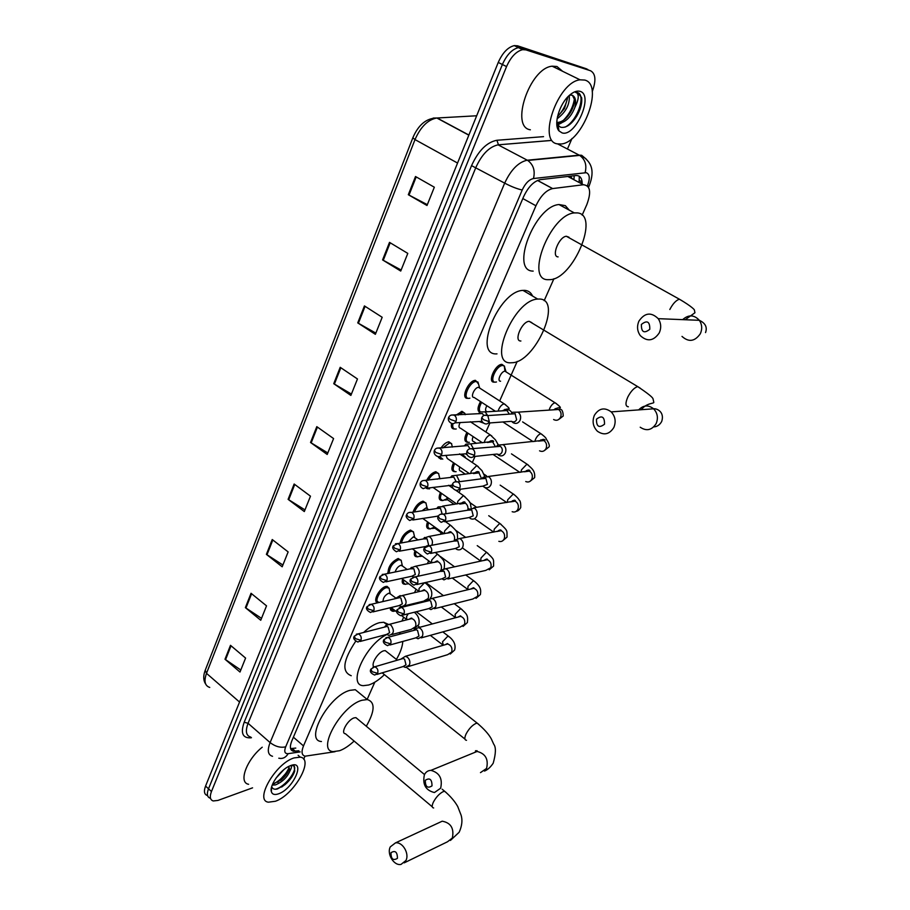 <?xml version="1.0" encoding="UTF-8"?>
<svg xmlns="http://www.w3.org/2000/svg" width="910" height="910" viewBox="0 0 910 910"><rect width="100%" height="100%" fill="white"/><g stroke="black" fill="none" stroke-linecap="round" stroke-linejoin="round"><path stroke-width="1.36" d="M375.91 600.987L377.889 602.511C371.872 602.545 379.424 587.53 385.988 586.461L387.068 586.37L389.184 588.326M388.081 573.459C387.922 566.964 391.277 561.982 398.136 558.512L401.276 560.401M400.07 543.19C401.515 536.673 404.984 532.293 410.49 530.075L413.572 532.009M412.958 512.193C415.244 506.244 418.611 502.57 423.059 501.16L426.073 503.128M428.28 488.807L426.403 488.386M426.562 480.514C429.213 475.509 432.296 472.586 435.833 471.733L438.791 473.735M441.304 459.152L438.245 456.638M440.861 448.186C443.466 444.387 446.127 442.26 448.846 441.805L451.724 443.818M454.568 428.985L454.181 429.019C451.804 428.872 450.928 427.006 451.565 423.412M455.933 415.21L462.075 411.343L464.885 413.379M468.058 398.284L467.683 398.318C460.244 399.058 468.377 380.232 475.498 380.346L478.501 383.952M405.189 584.14L404.324 584.197C402.357 583.913 401.765 582.229 402.573 579.113M417.406 556.681L416.53 556.749C414.3 556.419 413.766 554.406 414.937 550.732M429.816 528.767L428.951 528.858C426.46 528.448 425.994 526.128 427.552 521.885M442.442 500.398L441.577 500.489C438.825 500.011 438.438 497.372 440.406 492.56M393.177 611.145L392.312 611.202L390.345 607.721M395.941 598.177L400.241 595.572M454.818 471.619L454.409 471.642C451.405 471.073 451.11 468.104 453.521 462.746M461.211 454.989L462.621 454.727L465.021 456.638M467.865 442.283L467.467 442.305C464.202 441.634 464.009 438.336 466.875 432.432M479.866 412.366C477.227 410.842 477.443 407.248 480.503 401.594M491.753 380.528L494.232 382.12C487.066 382.826 495.051 364.284 501.922 364.353L504.584 366.298M582.15 215.135L586.768 204.727C591.466 192.146 590.34 185.481 583.378 184.741L552.575 188.586C546.182 190.167 540.631 195.889 535.933 205.774L303.496 745.916C301.153 751.876 301.699 755.3 305.134 756.187L335.028 751.706M573.323 179.406L569.421 176.278M390.504 609.837L392.312 611.202M491.514 379.72L493.311 375.637M367.151 699.415L374.806 682.193M401.924 621.098L403.653 617.196M408.817 605.582L409.227 604.661M414.528 592.694L416.063 589.248M427.359 563.802L428.69 560.822M440.417 534.386L441.179 532.68M459.015 492.503L460.46 489.25M472.324 462.519L475.043 456.411M485.872 432L489.899 422.945M499.67 400.912L517.221 361.384M544.169 300.675L553.917 278.733M475.464 425.118L477.875 426.71M252.57 787.844L217.945 800.425L213.224 800.959C210.085 799.924 209.493 796.773 211.461 791.518L506.551 66.578C510.874 56.909 516.232 51.278 522.624 49.663L525.923 49.879L590.567 70.764C595.709 73.653 596.266 80.615 592.239 91.648M305.032 756.164L303.701 759.236M572.003 138.479L567.84 148.102M211.461 791.518L208.515 788.788C206.559 794.043 207.15 797.194 210.29 798.241C207.15 797.194 206.559 794.043 208.515 788.788L502.388 64.508C506.699 54.85 512.046 49.231 518.438 47.627L521.749 47.843L587.792 69.422M582.207 184.127C582.184 178.201 580.068 175.334 575.837 175.539L540.221 179.657C533.783 181.204 528.232 186.903 523.58 196.765L291.78 740.99C289.471 746.928 290.04 750.352 293.498 751.273L298.878 750.761M493.095 380.698L492.663 381.688M295.784 748.077L290.586 748.6M207.378 795.533C204.227 794.476 203.624 791.325 205.569 786.069L208.515 788.788L502.388 64.508C506.699 54.85 512.046 49.231 518.438 47.627L521.749 47.843L590.567 70.764M205.569 786.069L498.248 62.437C502.536 52.791 507.882 47.183 514.286 45.602L517.597 45.819L586.586 68.841M364.432 305.919L382.189 317.283L375.364 334.323L357.744 322.879L364.432 305.919M389.514 242.367L407.794 253.401L400.73 271.055L382.587 259.919L389.514 242.367M415.506 176.517L434.332 187.21L426.995 205.501L408.317 194.706L415.506 176.517M294.146 484.018L310.481 496.177L304.315 511.557L288.106 499.34L294.146 484.018M272.238 539.528L288.14 551.915L282.18 566.793L266.391 554.361L272.238 539.528M251.035 593.274L266.528 605.844L260.749 620.256L245.37 607.63L251.035 593.274M230.492 645.327L245.586 658.078L239.99 672.035L224.998 659.238L230.492 645.327M340.203 367.31L357.471 378.97L350.873 395.418L333.742 383.69L340.203 367.31M316.794 426.642L333.583 438.563L327.202 454.465L310.537 442.487L316.794 426.642M327.805 452.952L310.537 442.487M351.419 394.064L333.742 383.69M240.797 670.022L224.998 659.238M261.511 618.356L245.37 607.63M282.896 565.008L266.391 554.361M304.975 509.907L288.106 499.34M427.336 204.67L408.317 194.706M401.139 270.031L382.587 259.919M375.841 333.117L357.744 322.879M294.01 757.928L300.254 757.154C314.598 758.769 294.078 794.976 275.434 801.244L268.427 802.188C254.14 800.595 275.514 763.422 294.01 757.928M272.59 784.158L281.201 779.972C285.239 776.457 287.81 772.943 288.925 769.439L288.8 766.527M272.204 785.103L275.366 784.932C282.441 781.997 287.332 777.254 290.04 770.702L288.663 766.459M275.992 778.141L284 769.541M271.715 786.593C272.477 788.924 274.388 789.709 277.436 788.947L284.932 784.716C290.006 780.245 293.27 775.684 294.726 771.032L294.112 765.992L291.371 765.344M278.631 793.793C274.672 795.181 272.249 794.476 271.362 791.654C269.246 785.535 280.28 769.917 289.437 766.083L290.734 765.549C306.204 759.566 293.532 788.765 278.631 793.793M290.54 765.629C291.894 766.027 291.723 767.721 290.04 770.702M248.623 784.284C238.192 782.736 246.451 759.77 262.239 747.201M277.755 782.361L288.686 770.201M281.645 787.059L284.523 784.932L293.941 773.204M273.33 784.079C280.803 779.972 286.058 774.433 289.118 767.46M275.4 789.243C285.387 786.888 297.9 769.621 293.964 765.879M397.42 858.346C397.397 851.999 395.247 850.111 390.97 852.693C391.004 859.029 393.143 860.917 397.42 858.346M390.299 846.857L395.475 842.887C402.493 841.557 409.671 853.625 405.917 860.53L401.003 864.42C393.916 866.013 386.545 853.864 390.299 846.857M357.539 718.98L355.924 717.637L354.149 717.876C347.7 719.673 340.078 733.505 345.402 733.722L432.261 806.806M354.126 741.07C349.042 745.79 344.219 749.01 339.623 750.705L333.276 751.626C316.1 750.932 341.125 705.728 361.941 700.268L367.322 699.562C375.329 702.088 374.977 710.983 366.298 726.248M321.446 741.525C304.111 740.615 328.908 695.581 349.849 690.349L355.275 689.7L360.701 694.148M432 785.876C431.988 779.324 429.748 777.47 425.3 780.291C425.3 786.82 427.541 788.686 432 785.876M424.401 774.74C425.823 771.919 427.996 770.463 430.919 770.361C439.53 772.715 442.772 778.676 440.645 788.219L434.434 792.542C425.664 790.403 422.32 784.465 424.401 774.74M387.091 652.072L385.248 650.616L383.838 650.786C378.082 652.038 370.404 664.55 373.999 666.78M398.944 632.666L400.673 633.94M402.8 641.448C402.47 646.691 400.343 652.686 396.407 659.42M384.429 674.64C378.901 679.941 373.657 683.399 368.698 685.003L363.465 685.662C346.972 685.605 365.342 644.735 386.852 634.475M363.59 632.484C369.255 627.252 374.533 623.987 379.436 622.679L383.701 622.258L388.24 624.283M351.237 675.72C341.477 671.921 342.956 660.433 355.696 641.254M604.513 424.208C604.604 416.7 601.919 415.028 596.471 419.18C596.38 426.665 599.064 428.348 604.513 424.208M594.366 415.335C598.928 408.192 604.547 407.043 611.213 411.889C615.319 416.45 616.195 421.649 613.84 427.495C609.416 434.411 603.944 435.662 597.415 431.249C593.013 426.733 591.989 421.421 594.366 415.335M531.872 322.663L529.176 321.31C521.794 321.48 513.422 341.477 520.895 341M539.459 299.026C563.119 299.288 535.103 362.772 511.898 362.737L511.261 362.76C486.884 365.251 513.376 299.959 537.685 299.072L539.459 299.026M496.997 353.865C472.426 356.117 498.452 291.052 522.977 290.381L524.763 290.358C528.403 290.654 530.996 292.542 532.566 296.046M649.797 329.284C649.911 321.514 647.112 319.899 641.391 324.438C641.266 332.184 644.075 333.799 649.797 329.284M638.922 321.128C644.724 312.665 651.173 311.846 658.237 318.671C661.104 323.084 661.456 327.805 659.295 332.844C653.642 341.057 647.317 342.001 640.333 335.653C637.193 331.217 636.727 326.372 638.922 321.128M568.977 237.226L566.35 236.259C558.979 236.691 551.005 256.779 558.103 256.893M577.566 212.906C600.02 215.192 573.232 278.892 550.106 279.654L548.013 279.688C524.831 280.291 550.027 214.68 574.301 212.906L577.566 212.906M533.18 271.1C509.805 271.487 534.511 206.115 558.99 204.545L565.326 205.649L569.262 210.153M395.463 610.917L393.438 611.349L391.607 607.948M403.414 666.586L405.394 667.428L409.398 665.051C410.421 662.048 409.762 659.443 407.418 657.236L405.371 656.303L400.832 659.159M376.876 674.435L403.119 666.552L406.019 664.835L404.586 659.181L403.096 658.499L400.946 659.136M408.328 583.446L405.45 584.334C403.699 584.106 403.119 582.65 403.699 579.966M416.154 637.887L418.054 638.774L422.376 636.352C423.412 633.303 422.752 630.687 420.375 628.48L418.554 627.616L414.619 629.219L413.732 630.425M389.924 644.997L415.847 637.842L418.987 636.09L417.542 630.391L416.223 629.765L413.834 630.403M421.341 555.43L417.667 556.875C415.654 556.59 415.119 554.816 416.063 551.551M429.258 608.779L430.919 609.598L435.583 607.141C436.641 604.047 435.97 601.408 433.57 599.212L431.988 598.427L427.78 599.963L426.87 601.18M403.221 615.035L428.803 608.608L432.182 606.833L430.726 601.089L429.577 600.52L426.961 601.157M422.593 556.351L421.694 555.691M433.956 527.345L430.089 528.96C427.814 528.619 427.336 526.526 428.678 522.693M442.601 579.158L444 579.875L449.028 577.406C450.109 574.267 449.426 571.605 446.992 569.421L445.684 568.739L441.191 570.149L440.247 571.412M416.757 584.504L441.976 578.828L445.627 577.042L444.148 571.264L440.315 571.389M442.92 533.931L435.185 528.38L433.899 526.435M446.571 498.942L442.715 500.591C440.19 500.159 439.792 497.759 441.543 493.357M456.183 549.003L457.309 549.606C459.664 550.311 461.472 549.492 462.724 547.137C463.827 543.941 463.133 541.257 460.653 539.084L459.641 538.527L454.67 540.039M430.555 553.416L455.387 548.502L459.311 546.717L457.821 540.893L453.919 541.075M454.158 504.379L447.834 499.931L446.651 496.94M462.599 455.933L464.805 456.411L465.579 457.946M456.126 471.676L455.557 471.733C452.771 471.221 452.475 468.479 454.659 463.531M470.026 518.29L470.845 518.757C473.359 519.655 475.304 518.837 476.669 516.311C477.784 513.058 477.09 510.351 474.576 508.189L468.457 509.304M444.592 521.737L469.037 517.597L473.245 515.822L471.733 509.953L467.786 510.203M465.351 474.201L460.688 471.005C459.22 470.823 458.913 469.492 459.755 467.012M469.355 442.294L468.627 442.374C465.579 441.76 465.385 438.7 468.036 433.205M483.927 486.873L484.632 487.328C487.294 488.42 489.375 487.612 490.865 484.905C492.014 481.595 491.309 478.865 488.75 476.726L483.096 477.261L482.482 478.023M458.902 489.466L482.926 486.111L487.441 484.37L485.917 478.455L481.913 478.74M476.419 443.352L473.769 441.589C472.062 441.304 471.858 439.644 473.154 436.607M497.793 454.613L498.68 455.284C501.49 456.604 503.708 455.819 505.334 452.918C506.506 449.551 505.789 446.799 503.196 444.671L497.679 445.081L496.587 446.457M473.473 456.581L497.076 454.033C499.112 454.989 500.716 454.42 501.899 452.315C502.741 449.881 502.229 447.891 500.352 446.355L469.492 448.892M497.679 445.081L496.303 446.696M487.271 411.786L487.077 411.65C485.132 411.24 485.064 409.261 486.85 405.712M480.252 411.957C478.705 409.989 479.183 406.781 481.674 402.357M505.004 371.2L505.926 371.485L504.276 365.991L504.948 371.2L556.465 403.665M496.496 381.961L495.404 382.154C488.693 382.826 496.189 365.433 502.627 365.501L504.276 365.991M511.955 421.694L513.103 422.695C516.004 424.174 518.336 423.377 520.076 420.318C521.248 417.03 520.588 414.3 518.12 412.15L512.58 412.275L511.272 413.788M512.58 412.275L510.988 414.027M511.591 421.375C513.695 422.445 515.378 421.876 516.641 419.658L515.071 413.652M500.591 381.199C496.576 381.586 501.114 371.166 504.948 371.2M383.099 601.521C383.008 597.984 384.885 595.22 388.718 593.206L390.458 594.003M386.943 634.486L388.82 635.373C393.985 634.065 394.724 630.676 391.038 625.215L389.241 624.362L385.522 625.841M378.571 602.591C373.691 601.783 380.789 588.554 386.625 587.61L389.07 588.178L389.651 590.954M382.985 601.146L381.984 601.783M360.132 641.459L386.579 634.441L389.605 632.712L388.183 627.092L386.887 626.467L384.657 627.047M395.167 571.98C396.248 568.579 398.159 566.35 400.9 565.281L402.607 566.111M399.604 605.787L401.264 606.595C406.702 605.434 407.532 602.022 403.767 596.346L402.197 595.561L398.159 597.085M389.196 573.22C389.525 567.101 392.722 562.573 398.773 559.661L401.139 560.23L401.765 563.119M372.952 611.918L399.103 605.605L402.345 603.842L400.923 598.2L399.774 597.62L397.34 598.2M408.192 541.712L413.288 536.877L414.96 537.73M417.758 576.292C419.988 573.05 419.647 569.933 416.735 566.964L415.404 566.282L411.013 567.817M401.424 542.94C403.062 536.991 406.304 533.089 411.138 531.224L413.402 531.815L414.096 534.807M385.999 581.831L411.832 576.246L415.324 574.472L413.879 568.784L410.251 568.83M422.047 510.783L425.891 507.996L427.518 508.872M431.806 545.283C433.058 542.064 432.432 539.323 429.929 537.059L428.849 536.479L424.105 538.038M414.482 511.955C416.769 506.688 419.851 503.469 423.707 502.309L425.88 502.9L426.631 506.005M427.893 545.568L428.53 544.578L427.074 538.834L423.389 538.936M399.297 551.198L425.482 546.523M445.707 513.763C446.31 510.806 445.536 508.417 443.352 506.62L438.097 506.915L437.414 507.723M428.223 480.309C430.726 476.032 433.49 473.564 436.504 472.893L438.563 473.473L439.371 476.703M442.101 513.832L440.497 508.349L436.766 508.497L438.097 506.915M456.718 503.981L432.933 487.373M437.255 479.161L438.711 478.603M429.554 488.886L427.256 488.135M412.822 519.997L438.404 516.061M459.618 481.674L456.513 475.304L451.872 475.839L450.962 476.874M442.681 448.004L449.517 442.965L451.462 443.545L452.35 446.878M442.783 459.186L439.541 456.49M456.058 481.504L453.794 477.079L422.843 480.616M451.872 475.839L450.404 477.5M469.514 473.678L447.288 458.492L445.923 455.296M426.597 488.215L452.179 485.178M473.609 448.971L470.72 443.887L465.943 444.171L464.76 445.468M466 454.056L467.126 454.761M458.026 415.074L462.883 412.503L464.6 413.072L465.442 414.596M456.228 428.963L455.364 429.076C453.089 428.928 452.281 427.131 452.941 423.673M469.947 448.698L467.922 445.582L436.902 448.152M465.943 444.171L464.293 445.923M482.414 442.783L460.574 428.235C458.629 427.848 458.481 425.925 460.141 422.479M440.633 455.842L466.762 453.726M495.37 411.24L474.099 397.431C469.913 397.863 474.519 387.25 478.512 387.319L480.002 388.274M487.601 415.438L485.155 411.889L480.298 411.9L478.808 413.481M483.87 415.472L482.323 413.504L478.649 413.743M479.65 421.694L483.597 423.104M469.913 398.182L468.866 398.364C461.893 399.058 469.526 381.404 476.203 381.517L477.955 382.063L478.978 385.635M480.298 411.9L478.455 413.754M482.323 413.504L451.246 415.062M476.203 381.517L474.599 380.482M454.92 422.854L481.993 421.364M584.777 80.069C604.422 84.823 582.445 142.768 561.129 143.985L557.409 143.86C537.23 141.596 557.739 81.957 580.045 79.818L584.777 80.069M530.371 129.789C509.862 127.252 529.586 68.034 552.165 66.191L556.965 66.498L562.596 71.287M556.772 122.588L559.821 123.191C566.316 121.69 571.343 116.423 574.892 107.38C576.383 100.703 575.427 96.642 572.026 95.197L569.58 95.175M556.772 122.304L558.217 122.361C562.88 121.61 567.055 118.186 570.718 112.089C573.437 107.209 574.665 102.955 574.381 99.315L572.458 95.345M557.477 116.742L564.484 108.517L567.942 96.756M557.102 118.789C565.884 112.169 569.944 104.388 569.273 95.459M556.772 122.622L558.035 125.273L560.594 127.229C565.986 128.276 571.378 124.579 576.758 116.139C580.33 109.928 582.002 104.206 581.763 98.94L581.604 97.529L577.463 92.536L575.507 92.331L576.803 92.865C579.204 95.231 578.567 100.066 574.892 107.38M562.107 132.905L559.013 130.926C553.246 124.932 559.252 103.99 569.421 95.311C573.38 91.853 576.883 90.522 579.943 91.319C594.162 94.64 575.632 137.33 562.107 132.905M556.897 125.307L561.743 122.804M557.58 128.333L558.638 128.742M557.5 116.616C562.949 110.861 566.373 104.297 567.772 96.926M556.829 124.647L559.798 123.168L558.217 122.361M563.37 120.359C569.433 114.137 573.095 107.061 574.358 99.122M557.557 128.242L558.592 128.503M564.973 127.161C577.111 121.383 585.812 96.164 578.157 92.797M574.244 175.721L573.903 179.714M571.423 177.336L571.15 178.246M293.395 737.191L303.496 745.916M522.818 198.551L535.933 205.774M537.571 180.419L552.666 188.575M567.806 176.472L583.378 184.741M581.82 180.203L581.274 181.511L582.127 181.977M580.512 183.228L581.274 181.511L579.329 180.476M587.405 185.879C590.181 178.599 589.816 174.197 586.302 172.695L533.476 178.531C529.108 179.509 525.354 183.342 522.215 190.008L285.683 746.826C283.931 751.558 284.762 753.844 288.174 753.673L300.198 751.899M272.534 756.278C267.915 754.993 267.096 750.432 270.099 742.583L504.675 183.137C510.806 169.954 518.234 162.321 526.947 160.251L579.249 155.155L581.649 155.28L586.233 159.102M557.614 143.905L579.67 155.394C585.187 159.421 587.007 165.176 585.107 172.65M251.456 737.714L250.455 737.839C242.56 738.112 240.468 732.914 244.187 722.233L471.551 165.631C478.433 150.616 486.896 142.165 496.928 140.265L543.554 136.648M525.923 49.879L517.597 45.819M506.551 66.578L498.248 62.437M285.683 746.826C280.519 747.997 275.32 746.575 270.099 742.583L248.066 723.302C245.165 731.128 246.064 735.724 250.773 737.111M589.179 185.845L589.1 186.004C595.925 168.68 589.361 162.117 584.925 158.021L579.67 155.394L527.755 160.456L498.077 144.838C489.284 146.783 481.902 154.279 475.919 167.349L248.066 723.302L244.187 722.233M550.982 140.504L498.452 144.804L496.928 140.265M522.215 190.008C517.187 188.916 511.34 186.618 504.675 183.137L471.551 165.631M250.91 737.225L250.455 737.839M550.88 140.458L498.077 144.838L527.755 160.456C533.419 164.687 535.33 170.716 533.476 178.531M288.174 753.673C285.831 757.541 282.703 759.054 278.801 758.212M588.531 187.301L589.1 186.004L587.61 186.072M291.314 750.056L291.985 749.954M292.315 748.577L295.409 751.273M433.217 118.061L436.834 118.004C426.415 118.163 418.418 124.761 412.833 137.797L415.005 139.594L206.502 673.343L205.239 670.249L412.81 137.876M468.832 135.169L436.834 118.004C427.916 119.631 420.647 126.831 415.005 139.594L457.559 163.049M239.546 702.054L206.502 673.343C203.772 681.146 204.864 685.844 209.755 687.437M476.669 115.775L437.096 117.993L468.889 135.044M317.408 427.086L311.163 442.897M294.749 484.461L288.709 499.761M272.818 539.983L266.983 554.782M251.604 593.73L245.939 608.062M231.049 645.793L225.566 659.659M340.84 367.742L334.379 384.1M365.081 306.34L358.392 323.277M390.185 242.765L383.258 260.305M416.188 176.915L409.011 195.093M404.222 862.851L447.527 841.761L452.361 837.985C454.261 828.384 450.871 822.788 442.203 821.195L438.802 822.777M446.105 792.496L444.694 791.302L443.034 791.7C439.246 793.736 436.004 797.251 433.319 802.245C431.738 805.794 431.84 807.693 433.649 807.966M480.48 772.624L486.566 768.427C488.681 759.281 485.53 753.616 477.124 751.444L472.392 753.378M478.831 724.451L477.215 723.166L475.896 723.45C472.131 725.293 468.855 728.808 466.079 733.995C464.327 737.942 464.475 740.046 466.512 740.308M640.208 427.222C646.51 431.408 651.822 430.214 656.121 423.639C658.419 418.065 657.577 413.129 653.619 408.806C648.318 404.7 643.347 405.052 638.683 409.898M640.242 388.183L637.705 386.602C634.202 387.671 630.914 391.141 627.82 396.999C625.204 403.141 625.386 406.395 628.355 406.781M681.999 336.404C688.734 342.433 694.842 341.546 700.325 333.742C702.429 328.976 702.099 324.495 699.335 320.309C694.08 314.678 688.529 314.45 682.671 319.637M682.102 300.778L679.372 299.197C676.005 300.311 672.82 303.747 669.817 309.502M370.779 669.396C369.585 671.557 370.905 673.445 374.727 675.072L377.661 673.32C378.446 670.101 377.457 667.929 374.692 666.814L372.907 667.155M377.661 673.32L372.099 671.705L370.893 669.134L374.692 666.814L403.096 658.499M443.261 645.27L442.522 641.8L447.777 636.215L449.358 636.898M408.317 666.541L447.64 654.677L451.69 652.083C452.566 648 451.224 645.304 447.663 643.996L444.717 644.849M383.77 639.946C382.587 642.005 383.849 643.916 387.558 645.656L390.72 643.87C391.539 640.731 390.595 638.57 387.91 637.364L385.942 637.683M390.72 643.87L385.123 642.21L383.872 639.684L387.91 637.364L416.223 629.765M455.444 617.765L455.137 614.33L460.403 608.744L461.962 609.472M421.284 637.876L460.141 627.081L464.51 624.442C465.397 620.461 464.123 617.776 460.676 616.366L457.423 617.23M396.988 609.95C395.816 611.873 397.01 613.784 400.605 615.683L404.029 613.886C404.859 610.826 403.972 608.665 401.378 607.391L399.217 607.664M404.029 613.886L398.398 612.168L397.101 609.7L401.378 607.391L429.577 600.52M467.854 589.748L467.967 586.404L473.257 580.819L474.77 581.57M434.479 608.699L472.836 599.008L477.534 596.334C478.455 592.467 477.25 589.782 473.928 588.281L470.356 589.145M410.467 579.397C409.307 581.24 410.455 583.151 413.891 585.153L417.576 583.333C418.418 580.375 417.599 578.214 415.108 576.872L412.742 577.088M417.576 583.333L411.911 581.57L410.558 579.158L415.108 576.872L443.193 570.763M480.662 561.186L481.003 558.001L486.327 552.404L487.805 553.189M447.913 578.999L485.735 570.422L490.786 567.726C491.718 563.995 490.604 561.322 487.419 559.73L483.506 560.571M484.996 559.696L484.268 560.401M424.185 548.275C423.036 549.958 424.105 551.87 427.404 554.031L431.385 552.211C432.239 549.344 431.476 547.206 429.099 545.795L426.528 545.943M431.385 552.211L425.675 550.402L424.276 548.048L429.099 545.795L457.07 540.483M493.789 532.077L494.278 529.097L499.624 523.512L501.069 524.331M498.839 541.325C501.148 541.996 502.923 541.2 504.151 538.936L504.276 538.629C505.221 535.023 504.185 532.373 501.16 530.689L496.883 531.497M498.703 530.439L497.918 531.303M438.165 516.562C437.05 518.177 438.063 520.088 441.179 522.317L445.445 520.497C446.31 517.733 445.616 515.617 443.363 514.15L440.576 514.207M445.445 520.497L439.701 518.643L438.256 516.357C439.132 514.48 440.838 513.752 443.363 514.15L471.198 509.646M507.2 502.434L507.78 499.692L513.149 494.107L514.559 494.949M512.182 511.704C514.628 512.546 516.527 511.761 517.87 509.327L518.006 509.02C518.95 505.55 518.006 502.923 515.14 501.16L510.51 501.899M512.546 500.739L511.75 501.706M452.418 484.257C451.747 486.827 452.679 488.738 455.205 489.978C457.161 490.808 458.697 490.206 459.789 488.192C460.642 485.519 460.016 483.426 457.901 481.902L454.898 481.856M459.789 488.192L453.999 486.27L452.498 484.052C453.51 482.038 455.318 481.322 457.901 481.902L485.599 478.262M520.907 472.233L521.521 469.776L526.913 464.191L528.289 465.055M525.741 481.538C528.335 482.584 530.371 481.799 531.838 479.195L531.963 478.887C532.93 475.543 532.066 472.961 529.381 471.13L524.387 471.778M526.583 470.561L525.787 471.596M466.944 451.314C466.25 453.749 467.103 455.637 469.503 457.002C471.573 458.003 473.2 457.411 474.394 455.25C475.248 452.691 474.69 450.621 472.722 449.062C470.049 448.289 468.149 448.983 467.012 451.132L468.57 453.282L474.394 455.25M534.898 441.464L535.501 439.325C537.059 436.129 538.856 434.263 540.915 433.74L542.258 434.639M539.55 450.814C542.28 452.077 544.442 451.314 546.045 448.528L546.182 448.209C547.137 445.001 546.375 442.465 543.884 440.576L538.527 441.111M540.813 439.86L540.051 440.952M481.743 417.736C481.037 420.022 481.811 421.91 484.086 423.377C486.247 424.56 487.987 423.992 489.296 421.671L487.828 415.586L484.382 415.278M489.296 421.671L483.426 419.647L481.822 417.565C483.073 415.278 485.075 414.619 487.828 415.586L515.208 413.743M549.174 410.114L549.731 408.328C551.289 405.121 553.075 403.266 555.111 402.755C559.65 406.156 561.254 407.851 559.934 407.839C558.615 407.498 556.51 408.158 553.621 409.818M553.61 419.521C556.465 421.012 558.774 420.272 560.514 417.303L560.662 416.973C561.606 413.913 560.935 411.422 558.626 409.489L552.927 409.864M555.271 408.624L554.543 409.762M354.149 636.454C352.955 638.41 354.217 640.276 357.914 642.051L360.974 640.276C361.748 637.171 360.826 635.043 358.21 633.872L356.356 634.168M360.974 640.276L355.435 638.638L354.252 636.204L358.21 633.872L386.887 626.467M406.759 619.858L406.588 616.536L408.226 613.772M391.835 634.566L411.274 629.379L415.529 626.717C416.359 623.839 415.677 621.416 413.493 619.426L411.718 618.584L408.658 619.369M410.501 618.334L409.5 619.153M366.901 606.879C365.718 608.71 366.923 610.587 370.518 612.498L373.805 610.712C374.601 607.675 373.737 605.548 371.189 604.308L369.164 604.57M373.805 610.712L368.232 609.017L367.003 606.64L371.189 604.308L399.774 597.62M418.941 591.671L419.066 588.463L424.47 582.844M404.575 605.787L423.65 601.157L428.212 598.473C429.054 595.549 428.36 593.092 426.153 591.125L424.595 590.362L421.25 591.136M423.434 589.964L422.49 590.852M424.856 582.684L426.142 583.674M379.902 576.758C378.731 578.521 379.879 580.398 383.349 582.411L386.875 580.591C387.683 577.645 386.864 575.529 384.418 574.221L382.211 574.438M386.875 580.591L381.256 578.862L379.993 576.53L384.418 574.221L412.912 568.272M431.442 562.949L431.761 559.912L437.198 554.292L438.836 555.157M440.03 571.457L441.123 569.728C441.964 566.759 441.27 564.291 439.029 562.323L437.71 561.652L434.059 562.414M436.516 561.14L435.606 562.084M393.131 546.091C391.971 547.695 393.052 549.583 396.396 551.756L400.184 549.924C401.003 547.069 400.241 544.953 397.897 543.588L395.497 543.736M400.184 549.924L394.53 548.15L393.222 545.875L397.897 543.588L426.289 538.413M444.239 533.692L444.683 530.871L450.132 525.252L451.747 526.151M449.756 531.827L448.869 532.851M454.249 540.472C455.114 537.469 454.409 534.978 452.134 533.021L451.076 532.452L447.094 533.18M406.611 514.844C405.485 516.391 406.508 518.279 409.682 520.509L413.743 518.689C414.573 515.913 413.868 513.82 411.638 512.398L409.045 512.466M413.743 518.689L408.055 516.857L406.69 514.639C407.418 512.876 409.068 512.125 411.638 512.398L439.917 508.019M457.309 503.89L457.821 501.319L463.304 495.688L464.885 496.632M463.201 502.013L462.325 503.116M467.786 510.146C468.377 507.257 467.592 504.948 465.465 503.207L459.743 504.094M420.34 483.017C419.658 485.508 420.613 487.396 423.207 488.67L427.563 486.861C428.394 484.188 427.745 482.107 425.63 480.628C423.036 480.173 421.296 480.901 420.42 482.823L421.83 484.973L427.563 486.861M470.652 473.53L471.198 471.243L476.703 465.613L478.239 466.58M476.84 471.687L475.987 472.87M481.583 478.785L479.035 472.859L473.45 473.564M434.332 450.587C433.638 452.975 434.525 454.852 436.993 456.217C438.973 457.116 440.52 456.524 441.634 454.431C442.465 451.849 441.885 449.79 439.894 448.277C437.209 447.652 435.378 448.368 434.4 450.404L435.856 452.498L441.634 454.431M484.279 442.601L484.814 440.622C486.338 437.403 488.181 435.537 490.353 435.003L491.844 436.004M490.695 440.815L489.864 442.078M495.461 446.776L492.617 441.816L487.441 442.476M448.584 417.531C447.879 419.794 448.698 421.66 451.053 423.139C453.112 424.197 454.761 423.605 455.978 421.375C456.809 418.884 456.297 416.86 454.431 415.313C451.656 414.516 449.733 415.199 448.653 417.36L450.166 419.385L455.978 421.375M498.191 411.058L498.68 409.466C500.216 406.201 502.07 404.336 504.22 403.847L505.687 404.859M504.777 409.409L503.969 410.728M509.384 414.13L506.927 410.501L501.728 410.831M427.871 488.829L426.949 488.17M440.918 459.175L438.472 457.502M454.181 429.019L451.644 427.313M467.683 398.318L465.055 396.612M404.324 584.197L402.413 582.753M416.53 556.749L414.539 555.282M428.951 528.858L426.87 527.356M441.577 500.489L439.405 498.964M454.409 471.642L452.156 470.095M467.467 442.305L465.124 440.747M480.139 412.071L478.33 410.888M492.617 381.665L493.072 380.63M579.317 176.267L579.101 182.478M537.503 180.453L552.575 188.586M522.624 49.663L514.286 45.602M290.643 748.782L293.498 751.273M205.694 684.092C203.294 680.487 203.101 675.959 205.137 670.522M300.254 757.154L298.127 755.3M271.612 786.945L271.362 791.654M281.201 779.972L280.087 780.587M442.158 789.209L444.694 791.302C450.518 796.318 454.863 801.391 457.73 806.533L461.04 815.019C462.667 820.035 462.052 825.779 459.175 832.229L450.416 840.453M441.134 821.696L395.475 842.887M355.924 717.637L424.492 774.546M367.322 699.562L355.275 689.7M406.542 667.417L477.215 723.166C484.086 728.967 488.795 734.233 491.354 738.965L493.732 744.221C496.098 747.19 495.927 753.526 493.197 763.217C490.536 767.198 487.635 769.814 484.495 771.077M476.066 751.876L475.532 750.693M474.758 752.411C476.544 750.466 477.34 750.147 477.124 751.444L430.919 770.361M385.248 650.616L397.374 660.182M386.83 624.681L383.701 622.258M382.166 672.843L464.93 739.045M653.744 426.904C657.077 426.745 659.727 424.959 661.672 421.535C664.994 411.297 656.019 408.237 653.619 408.806L611.213 411.889M537.685 299.072L522.977 290.381M529.176 321.31L637.705 386.602C647.579 393.222 652.697 397.295 653.039 398.842L653.812 402.334C654.017 403.733 646.669 402.709 641.277 409.705M705.534 332.582C707.468 327.236 705.398 323.141 699.335 320.309L658.237 318.671M574.301 212.906L558.99 204.545M566.35 236.259L679.372 299.197C692.351 306.772 694.558 309.957 694.375 309.923L694.944 312.744L685.184 319.74M450.257 654.017L454.613 650.07C456.081 644.985 453.999 640.333 448.368 636.135L442.806 631.893M407.532 605.07L408.351 605.696M416.314 611.747L432.341 623.93M445.331 644.667C447.265 643.506 448.038 643.279 447.663 643.996L405.371 656.303M418.043 625.932L419.794 627.286M430.339 635.362L442.123 644.394M393.438 611.349L390.31 608.938M463.031 626.433L467.387 622.554C468.229 615.012 466.841 614.182 460.926 608.676L454.249 603.705M425.743 582.48L443.443 595.663M408.84 583.822L407.384 583.924M458.048 617.071C460.267 615.786 461.142 615.547 460.676 616.366L418.554 627.616M441.304 606.97L454.716 617.037M405.45 584.334L402.231 581.911M476.021 598.37L480.378 594.56C480.935 590.488 481.583 586.973 473.7 580.762L465.727 574.961M440.178 556.351L454.556 566.816M422.217 556.226L419.635 556.431M470.993 588.986C473.234 587.655 474.224 587.405 473.962 588.235L431.988 598.427M452.247 578.009L467.535 589.225M417.667 556.875L414.346 554.429M489.239 569.819L493.584 566.077C493.516 558.558 494.744 560.071 486.691 552.37L477.238 545.636M455.444 530.109L465.658 537.389M434.627 528.255L432.091 528.482M484.154 560.435C486.315 558.922 487.43 558.649 487.51 559.627L445.684 568.739M463.144 548.446L480.56 560.947M430.089 528.96L426.665 526.503M502.695 540.767L507.029 537.105C506.881 529.973 508.133 531.156 499.897 523.477L488.727 515.708M469.685 502.457L476.681 507.325M447.254 499.817L444.762 500.068M497.554 531.372C499.408 529.825 500.671 529.552 501.353 530.53L459.641 538.527M453.862 541.086L454.875 539.778M474.542 518.666L493.698 532.1M442.715 500.591L439.189 498.111M516.38 511.215C517.779 511.204 519.223 509.998 520.713 507.621C520.895 503.196 520.327 500.625 519.018 499.909C518.893 498.646 512.876 493.277 513.342 494.084L500.17 485.144M484.075 474.201L486.611 475.93M465.135 457.65L464.805 456.411M463.27 455.864L461.745 454.829M511.181 501.797C513.684 500.056 515.117 499.772 515.492 500.932L473.848 507.769M467.74 510.203L468.832 508.815M482.789 486.133L506.711 502.513M453.453 470.277L451.94 469.241M530.303 481.14L534.636 477.625C535.262 470.663 532.032 468.593 527.026 464.18L511.488 453.885M499.488 445.934L500.068 446.321M525.07 471.687C527.561 469.856 529.211 469.56 529.984 470.823L488.34 476.476M481.89 478.751L483.096 477.261M493.049 454.465L519.86 472.37M466.432 440.906L464.896 439.883M544.476 450.518L548.798 447.083C550.664 446.105 546.944 439.61 546.284 439.348C546.557 438.438 544.771 436.572 540.938 433.74L522.602 421.887M539.209 441.043C542.474 439.189 544.408 438.893 545.01 440.156L503.093 444.603M502.911 421.967L533.112 441.646M479.65 411.047L478.091 410.023M518.12 412.15L558.626 409.489C561.493 408.385 563.028 410.546 563.233 415.995L558.899 419.362M502.627 365.501L501.035 364.5M488.317 423.059L511.511 421.319M414.061 628.742L418.793 624.579C419.828 619.585 418.327 615.479 414.289 612.248M389.332 593.149L396.294 598.439M405.61 605.537L406.429 606.162M409.352 619.198C411.4 617.981 412.207 617.754 411.775 618.527L389.241 624.362M390.185 593.536L389.07 588.178M384.566 627.07L385.669 625.648M387.637 587.519L386.193 586.427M391.072 607.539L396.771 611.918M401.765 615.752L406.235 619.175M378.844 602.522L375.728 600.122M426.71 600.543L427.586 600.213M430.248 598.348L431.431 596.448C432.227 593.422 432.352 588.201 424.993 582.787M401.435 565.235L407.134 569.478M421.956 590.977C424.037 589.726 424.947 589.487 424.697 590.26L402.197 595.561M402.311 565.611L401.139 560.23M397.26 598.211L398.398 596.778M399.649 559.582L398.182 558.501M401.674 578.441L418.702 591.227M388.991 573.266L387.808 572.379M443.966 568.545L444.296 567.84C444.603 561.254 445.115 561.22 437.63 554.247L435.219 552.495M413.732 536.843L417.963 539.926M434.775 562.255C436.709 560.867 437.744 560.617 437.881 561.504L415.404 566.282M414.641 537.218L413.402 531.815M410.183 568.841L411.377 567.374M411.866 531.178L410.387 530.098M412.23 548.741L431.385 562.801M426.244 507.962L428.747 509.748M437.517 515.993L438.199 516.471M445.411 521.601L450.484 525.218C458.014 531.986 457.309 532.213 457.548 538.242M447.822 533.044C449.472 531.622 450.643 531.36 451.337 532.259L428.849 536.479M427.188 508.337L425.88 502.9M423.343 538.947L424.606 537.423M424.287 502.274L422.786 501.205M422.684 518.393L444.057 533.726M448.596 485.28L453.009 488.34M455.66 490.183L463.565 495.677C472.37 503.73 469.924 503.139 471.084 507.45M461.108 503.31C463.543 501.74 464.873 501.467 465.078 502.502L442.556 506.153M439.917 478.831L438.563 473.473M436.936 472.87L435.401 471.812M459.573 453.874L476.874 465.601L482.027 470.686L484.609 476.226M474.633 473.041C476.647 471.414 478.148 471.141 479.149 472.222L456.513 475.304M452.395 447.072L451.462 443.545M449.79 442.954L448.243 441.907M439.792 457.685L438.256 456.638M470.345 421.739L490.422 435.003L495.393 439.803L498.191 444.671M488.42 442.214C491.218 440.417 492.958 440.156 493.629 441.407L470.72 443.887M465.021 414.63L464.6 413.072M462.883 412.503L461.302 411.468M452.975 427.484L451.405 426.437M479.559 387.637L477.955 382.063M485.201 411.911L506.972 410.535C508.406 409.216 510.078 409.989 511.966 412.844M502.491 410.785C505.425 409.227 507.587 408.715 508.974 409.227C508.303 408.283 511.647 409.773 504.22 403.847L478.512 387.319M466.409 396.76L464.805 395.725M558.035 125.273L559.013 130.926M580.045 79.818L552.165 66.191"/></g></svg>
